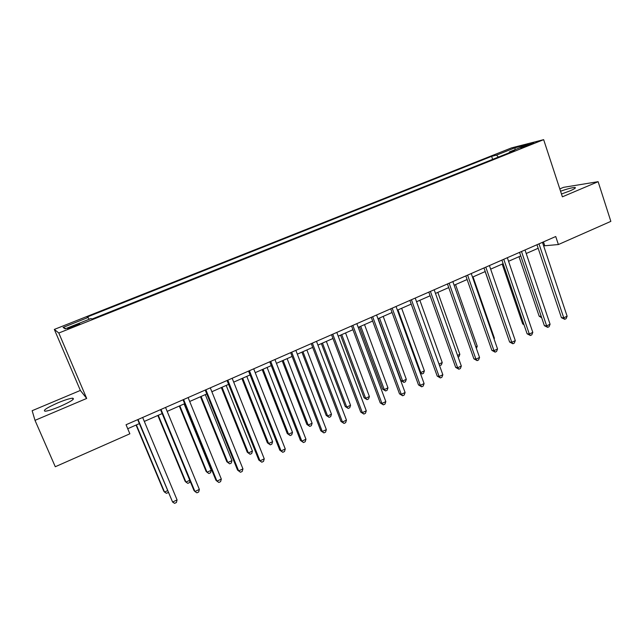 <?xml version="1.0" encoding="UTF-8"?>
<svg xmlns="http://www.w3.org/2000/svg" width="643" height="643" viewBox="0 0 643 643"><rect width="100%" height="100%" fill="white"/><g stroke="black" fill="none" stroke-linecap="round" stroke-linejoin="round"><path stroke-width="0.96" d="M59.903 406.529C71.068 401.521 75.295 398.74 72.587 398.178C69.637 398.459 64.758 400.002 57.95 402.815C46.778 407.791 42.51 410.588 45.147 411.223C48.121 410.933 53.039 409.366 59.903 406.529M561.468 194.009L570.028 190.858C574.705 188.825 576.321 187.692 574.882 187.475C572.238 187.555 567.464 188.809 560.559 191.22M74.146 326.515C78.711 324.635 80.463 323.726 79.41 323.791L73.141 325.945C68.576 327.817 66.816 328.726 67.853 328.677L74.146 326.515M35.003 420.353L86.684 398.443L80.367 390.438L32.15 410.708L35.003 420.353L55.282 466.738L129.862 433.8L126.052 424.75L555.729 236.52L558.389 244.541L610.85 221.369L598.127 181.68L563.541 187.338L559.804 188.913M80.367 390.438L54.333 329.417L511.474 147.906L543.656 139.66L58.81 333.018L54.333 329.417M526.038 145.543L520.782 147.938L533.73 142.987L526.038 145.543L526.255 146.218M498.413 157.077L496.509 155.132L491.622 156.345L87.078 317.055L88.139 317.465L89.064 319.314M496.509 155.132L515.035 147.761L528.313 144.386L509.409 151.909L509.264 152.753M88.139 317.465L63.078 327.432L65.16 328.838L90.952 318.566L92.102 319.016L514.657 150.599L509.409 151.909M86.684 398.443L58.81 333.018M543.656 139.66L562.392 196.822L598.127 181.68M543.64 245.859L558.389 244.541M127.724 428.72L139.354 423.608M144.313 421.422L162.173 413.57M167.172 411.375L184.645 403.691M189.685 401.481L206.789 393.958M211.86 391.732L228.595 384.369M233.706 382.127L250.087 374.925M255.223 372.667L271.258 365.618M276.426 363.343L292.123 356.439M297.323 354.156L312.691 347.397M317.915 345.098L332.961 338.491M338.21 336.176L352.943 329.706M358.223 327.383L372.643 321.042M377.947 318.711L392.061 312.506M397.39 310.159L411.215 304.083M416.568 301.728L430.103 295.78M435.472 293.417L448.734 287.59M454.119 285.219L467.107 279.512M472.517 277.133L485.232 271.539M490.657 269.152L503.115 263.678M508.557 261.283L520.758 255.922M526.215 253.519L538.167 248.27M543.472 241.889L544.653 245.417M491.622 156.345L492.642 159.376M515.043 149.666L515.035 147.761M63.078 327.432L65.835 328.565M536.977 244.734L561.411 317.658L563.734 317.811L538.987 243.85M567.126 316.211L566.081 318.671L564.731 319.306L563.734 317.811L567.126 316.211L542.459 242.331M564.731 319.306L561.411 317.658M518.997 256.694L539.164 316.203L541.213 316.34M541.687 317.746L539.164 316.203M519.552 252.361L544.372 325.671L546.638 325.864L521.497 251.509M550.078 324.241L549.05 326.708L547.675 327.351L546.638 325.864L550.078 324.241L525.018 249.974M547.675 327.351L544.372 325.671M501.894 260.102L527.107 333.797L529.318 334.022L503.774 259.274M532.798 332.383L531.785 334.85L530.395 335.501L529.318 334.022L532.798 332.383L507.343 257.714M530.395 335.501L527.107 333.797M483.986 267.946L509.61 342.028L511.764 342.285L485.811 267.15M515.292 340.629L514.287 343.105L512.881 343.764L511.764 342.285L515.292 340.629L489.419 265.567M512.881 343.764L509.61 342.028M502.183 264.088L522.655 323.895L523.748 323.984M524.029 324.819L522.655 323.895M485.152 271.579L506.033 331.7M493.88 338.467L494.403 338.218L473.047 276.9M494.403 338.218L494.081 339.038M465.845 275.895L491.871 350.371L493.969 350.668L467.598 275.124M497.545 348.98L496.565 351.464L495.134 352.139L493.969 350.668L497.545 348.98L471.255 273.524M495.134 352.139L491.871 350.371M475.836 346.882L477.243 346.223L455.549 284.592M477.243 346.223L476.383 348.434M447.448 283.957L473.899 358.834L475.933 359.164L449.135 283.217M479.557 357.452L478.593 359.943L477.138 360.627L475.933 359.164L479.557 357.452L452.841 281.586M477.138 360.627L473.899 358.834M428.801 292.123L455.678 367.402L457.647 367.772L430.408 291.416M461.328 366.044L460.372 368.535L458.909 369.227L457.647 367.772L461.328 366.044L434.178 289.768M458.909 369.227L455.678 367.402M409.888 300.41L437.208 376.091L439.113 376.501L411.424 299.734M442.842 374.748L441.902 377.248L440.415 377.947L439.113 376.501L442.842 374.748L415.241 298.063M440.415 377.947L437.208 376.091M390.719 308.809L418.489 384.9L420.321 385.35L392.174 308.166M424.099 383.574L423.182 386.081L421.671 386.797L420.321 385.35L424.099 383.574L396.048 306.47M421.671 386.797L418.489 384.9M371.268 317.329L399.504 393.837L401.264 394.328L372.651 316.718M405.098 392.519L404.198 395.035L402.663 395.758L401.264 394.328L405.098 392.519L376.581 314.998M402.663 395.758L399.504 393.837M457.543 355.41L459.849 354.333L437.827 292.38M459.849 354.333L458.941 356.728L458.146 357.098M439 364.059L442.231 362.556L419.863 300.281M442.231 362.556L441.339 364.951L439.531 365.537M439.925 365.61L439.306 364.911M397.993 309.894L420.779 372.554L424.38 370.874L401.658 308.286M420.032 372.393L422.065 373.953L420.265 373.036M424.38 370.874L423.504 373.278L422.065 373.953M378.156 318.615L400.959 380.6L402.647 381.01L406.296 379.314L383.212 316.396M379.499 318.028L402.647 381.01L403.973 382.4L400.959 380.6M406.296 379.314L405.436 381.725L403.973 382.4M359.485 326.829L382.641 389.128L384.265 389.586L387.962 387.858L364.517 324.611M360.747 326.274L384.265 389.586L385.639 390.968L382.641 389.128M387.962 387.858L387.118 390.277L385.639 390.968M351.544 325.969L380.246 402.896L381.942 403.426L352.846 325.398M385.832 401.602L384.948 404.117L383.397 404.849L381.942 403.426L385.832 401.602L356.833 323.654M383.397 404.849L380.246 402.896M340.557 335.148L364.083 397.776L365.642 398.274L369.387 396.522L345.564 332.945M341.746 334.625L365.642 398.274L367.065 399.641L364.083 397.776M369.387 396.522L368.56 398.941L367.065 399.641M331.539 334.73L360.723 412.083L362.347 412.661L332.761 334.199M366.285 410.805L365.417 413.328L363.85 414.068L362.347 412.661L366.285 410.805L336.803 332.423M363.85 414.068L360.723 412.083M321.363 343.587L345.267 406.545L346.754 407.075L350.556 405.307L326.355 341.393M322.481 343.097L346.754 407.075L348.225 408.442L345.267 406.545M350.556 405.307L349.744 407.734L348.225 408.442M311.244 343.619L340.919 421.398L342.462 422.025L312.385 343.129M346.464 420.136L345.621 422.668L344.021 423.424L342.462 422.025L346.464 420.136L316.485 341.329M344.021 423.424L340.919 421.398M301.913 352.139L326.202 415.426L327.617 416.005L331.466 414.205L306.872 349.953M302.949 351.681L327.617 416.005L329.136 417.355L326.202 415.426M331.466 414.205L330.671 416.64L329.136 417.355M290.66 352.645L320.833 430.85L322.296 431.517L291.705 352.187M326.355 429.612L325.527 432.144L323.911 432.908L322.296 431.517L326.355 429.612L295.86 350.363M323.911 432.908L320.833 430.85M282.189 360.811L306.872 424.436L308.214 425.047L312.112 423.231L287.124 358.641M283.145 360.393L308.214 425.047L309.781 426.397L306.872 424.436M312.112 423.231L311.341 425.666L309.781 426.397M269.771 361.792L300.458 440.431L301.84 441.154L270.719 361.374M305.955 439.217L305.152 441.757L303.512 442.537L301.84 441.154L305.955 439.217L274.947 359.525M303.512 442.537L300.458 440.431M262.191 369.604L287.276 433.567L288.538 434.226L292.501 432.377L267.094 367.442M263.059 369.219L288.538 434.226L290.162 435.56L287.276 433.567M292.501 432.377L291.745 434.821L290.162 435.56M248.568 371.083L279.785 450.156L281.087 450.928L249.428 370.706M285.259 448.967L284.479 451.515L282.807 452.302L281.087 450.928L285.259 448.967L253.712 368.825M282.807 452.302L279.785 450.156M241.905 378.518L267.4 442.826L268.597 443.525L272.608 441.661L246.791 376.372M242.692 378.172L268.597 443.525L270.269 444.852L267.4 442.826M272.608 441.661L271.868 444.104L270.269 444.852M227.051 380.503L258.808 460.026L260.021 460.854L227.823 380.174M264.257 458.853L263.501 461.409L261.805 462.204L260.021 460.854L264.257 458.853L232.163 378.269M261.805 462.204L258.808 460.026M205.213 390.076L237.524 470.041L238.649 470.917L205.881 389.779M242.95 468.892L242.21 471.456L240.49 472.259L238.649 470.917L242.95 468.892L210.293 387.85M183.054 399.785L215.919 480.208L216.956 481.133L183.617 399.536M221.321 479.075L220.605 481.647L218.861 482.467L216.956 481.133L221.321 479.075L188.094 397.575M160.549 409.639L193.993 490.521L194.933 491.509L161.007 409.438M199.362 489.419L198.671 491.991L196.903 492.827L194.933 491.509L199.362 489.419L165.556 407.445M221.337 387.56L247.258 452.214L248.367 452.961L252.434 451.065L226.191 385.43M222.036 387.255L248.367 452.961L250.095 454.28L247.258 452.214M252.434 451.065L251.718 453.516L250.095 454.28M200.479 396.731L226.818 461.73L227.847 462.526L231.978 460.605L205.294 394.617M201.082 396.466L227.847 462.526L229.639 463.828L231.287 463.064L231.978 460.605M179.317 406.038L206.098 471.383L207.038 472.235L211.226 470.282L184.099 403.933M179.823 405.813L207.038 472.235L208.887 473.521L210.558 472.742L211.226 470.282M157.848 415.474L185.08 481.181L185.931 482.073L189.765 480.289M158.258 415.29L185.931 482.073L187.836 483.359L189.532 482.563L189.99 480.827M137.698 419.654L172.581 502.03L138.044 419.501M177.074 499.916L176.407 502.488L174.615 503.34L172.581 502.03L177.074 499.916L142.666 417.476M136.067 425.055L163.756 491.115L164.52 492.064L167.429 490.705M136.38 424.91L164.52 492.064L166.481 493.326L168.193 492.53M523.129 147.287L522.96 146.773M73.125 399.448L72.587 398.178M575.123 188.206L574.882 187.475"/></g></svg>
